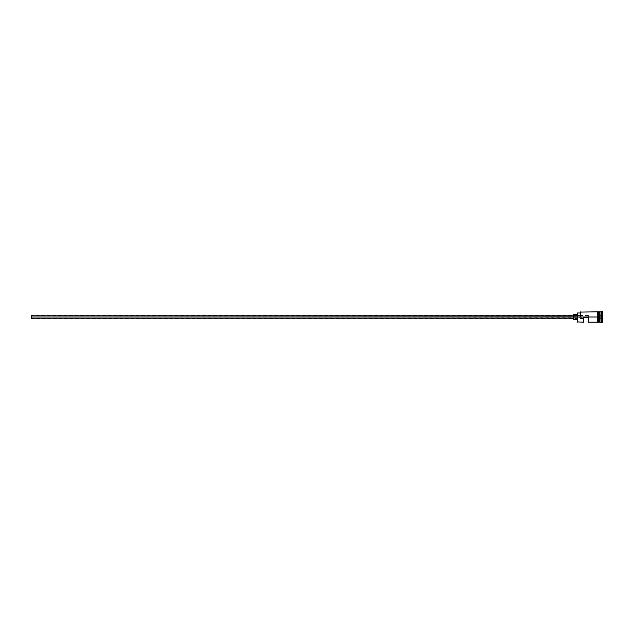 <?xml version="1.0" encoding="UTF-8"?>
<svg xmlns="http://www.w3.org/2000/svg" width="634" height="634" viewBox="0 0 634 634"><rect width="100%" height="100%" fill="white"/><g stroke="black" fill="none" stroke-linecap="round" stroke-linejoin="round"><path stroke-width="0.48" stroke-dasharray="3.17 2.38" d="M577.685 317L577.685 322.151L577.685 317L597.688 317L597.688 322.151L597.688 311.785L597.688 318.973L597.688 311.849L597.688 317L580.712 317L580.712 311.849L580.712 317L580.467 312.998L580.467 315.344L577.439 315.344L577.439 316.849L580.712 317L580.467 312.087L580.467 316.849L580.467 315.344L577.439 315.344L577.439 312.998L577.439 321.913L577.439 314.575L577.439 319.425L577.439 314.575L577.439 317L573.802 317L573.802 318.823L573.802 317L577.685 317M588.352 317L588.352 315.486L588.352 317L31.7 317L588.352 317L588.352 315.486L588.352 317.372L31.7 317L31.7 315.486L31.7 317L573.802 317L573.802 314.575L573.802 319.425L573.802 315.177L573.802 318.823L573.802 315.177L573.802 317L31.7 317L31.7 315.177L31.7 318.823L31.7 315.486L31.7 317L588.352 317L588.352 317.729L583.502 317.729L583.502 322.151L583.502 317.729L588.352 317.729L583.502 317.729L583.502 318.514L583.502 317.729L588.352 317.729L583.502 317.729L583.502 318.514L583.502 317.729L588.352 317.729L588.352 317M599.756 311.968L599.756 322.032L599.756 311.968M599.875 317L599.875 311.849L599.875 317L601.69 317L601.69 322.761L601.69 317L602.3 317L602.3 322.761L602.3 311.239L602.3 317L601.69 317L601.69 311.239L601.087 322.151L601.087 317L599.875 317L599.875 322.151L599.875 317M599.51 311.849L599.51 322.151L599.51 317L598.298 317L599.51 317L599.51 311.849M588.352 322.151L588.352 317.729L588.352 322.151M598.298 317L598.298 322.215L598.298 317M599.629 322.032L599.629 317L599.629 322.032M597.688 322.215L597.688 317L597.688 322.215M602.3 313.988L602.3 320.012L602.3 313.988L602.3 318.506L599.875 318.363L599.875 319.734L602.054 319.734L602.054 315.637L599.875 315.637L599.875 318.363L602.054 318.363L599.875 318.363L599.875 315.637L602.054 315.637L602.054 314.266L599.875 314.266L599.875 315.637L599.875 314.266L602.054 314.266L602.054 315.637L599.875 315.637L602.054 315.637L602.054 319.734L599.875 319.734L599.875 318.363L602.054 318.363L602.3 313.988M601.087 311.849L601.087 317L601.087 311.849M580.467 315.344L580.467 312.998L580.467 315.344M599.875 318.363L599.875 314.266L599.875 318.363M602.054 318.363L602.3 315.494L602.054 318.363M31.7 317L31.7 318.514L31.7 317M588.352 315.486L31.7 315.486M583.502 318.514L31.7 318.514"/><path stroke-width="0.95" d="M577.685 317L577.439 321.913L577.439 316.849L31.7 317L31.7 318.823L31.7 317L573.802 317L573.802 319.425L573.802 317L577.439 317L577.439 315.344L580.467 315.344L577.439 315.344L577.439 312.998L577.685 322.151L577.685 317L597.688 317L577.685 317M602.3 322.761L599.629 322.032L599.629 317L599.51 322.151L599.51 311.849L599.756 322.032L599.875 311.849L599.875 322.151L599.875 317L601.087 317L601.087 322.151L601.087 317L599.875 317L599.875 311.849L601.087 311.849L601.087 317L601.087 311.849L601.69 311.239L601.69 317L601.087 317L601.69 317L601.69 322.761L601.69 317L602.3 317L601.69 317L601.69 311.239L602.3 311.239L602.3 322.761L602.3 311.239M583.502 322.151L583.502 317.729L588.352 317.729L588.352 322.151L588.352 317.729L583.502 317.729L583.502 322.151L577.439 321.913M598.298 322.151L599.51 322.151L599.51 317L597.688 317L597.688 322.215L598.298 322.215L598.298 311.785L597.688 311.785L597.688 317L599.51 317L599.51 311.849L598.298 311.849M580.467 316.849L580.712 311.849L580.467 316.849M598.298 322.112L598.298 311.785M597.688 311.785L597.688 322.112M573.802 314.575L573.802 317L573.802 314.575L577.439 314.575M31.7 315.177L31.7 317L31.7 315.177L573.802 315.177M573.802 318.823L31.7 318.823M577.439 319.425L573.802 319.425M597.688 322.151L588.352 322.151M597.688 311.849L580.467 312.087M577.439 312.998L580.467 312.998"/></g></svg>
